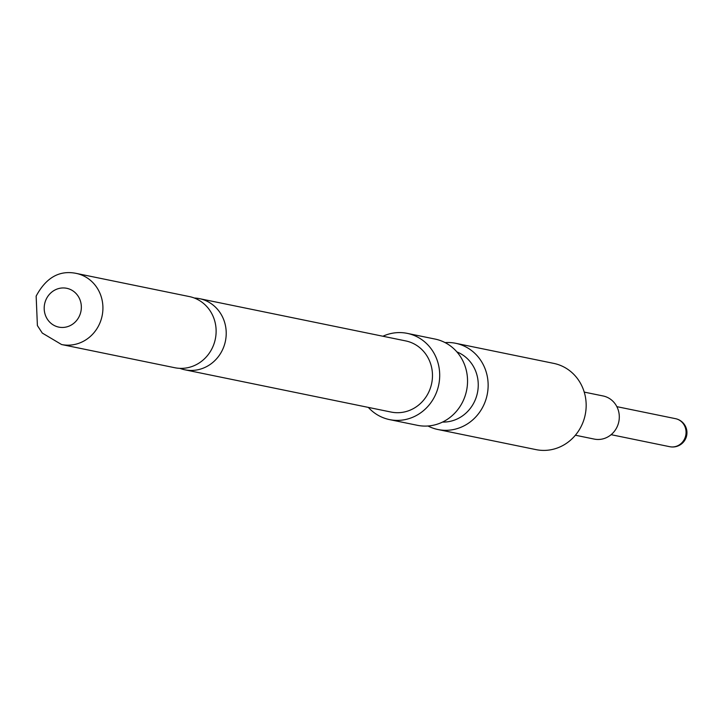 <?xml version="1.0" encoding="UTF-8"?>
<svg xmlns="http://www.w3.org/2000/svg" width="723" height="723" viewBox="0 0 723 723"><rect width="100%" height="100%" fill="white"/><g stroke="black" fill="none" stroke-linecap="round" stroke-linejoin="round"><path stroke-width="1.08" d="M179.9 368.35A36.313 33.972 -78.4 0 0 184.862 369.796A36.313 33.972 -78.4 0 0 223.696 347.022A36.313 33.972 -78.4 0 0 199.449 298.644A36.313 33.972 -78.4 0 0 194.315 298.021M584.22 392.101L603.072 395.96A22.006 20.587 101.6 0 1 617.686 408.486A22.006 20.587 101.6 0 1 614.523 431.125A22.006 20.587 101.6 0 1 594.234 439.087L575.391 435.219M445.097 342.612A44.022 41.175 101.6 0 1 455.689 343.289L553.71 363.38A44.022 41.175 101.6 0 1 560.479 365.422A44.022 41.175 101.6 0 1 583.109 422.015A44.022 41.175 101.6 0 1 536.032 449.625L438.011 429.534A44.022 41.175 101.6 0 1 431.251 427.492A44.022 41.175 101.6 0 1 428.007 426.001M389.57 419.611L417.415 425.314A44.022 41.175 -78.4 0 0 465.684 394.125A44.022 41.175 -78.4 0 0 441.861 341.12A44.022 41.175 -78.4 0 0 435.092 339.069L407.248 333.366A44.022 41.175 101.6 0 1 414.017 335.409A44.022 41.175 101.6 0 1 437.84 388.423A44.022 41.175 101.6 0 1 389.57 419.611A44.022 41.175 101.6 0 1 382.81 417.56A44.022 41.175 101.6 0 1 368.323 407.392M456.9 351.92A36.313 33.972 101.6 0 1 457.053 351.974A36.313 33.972 101.6 0 1 475.725 398.671A36.313 33.972 101.6 0 1 442.521 422.078M455.689 343.289A44.022 41.175 101.6 0 1 462.458 345.341A44.022 41.175 101.6 0 1 486.281 398.346A44.022 41.175 101.6 0 1 438.011 429.534M382.91 336.24A44.022 41.175 101.6 0 1 407.248 333.366M76.15 273.375L189.354 296.575A36.313 33.972 101.6 0 1 213.601 344.952A36.313 33.972 101.6 0 1 174.776 367.727L61.563 344.528A36.313 33.972 101.6 0 0 100.398 321.753A36.313 33.972 101.6 0 0 76.15 273.375C59.413 270.022 46.082 277.596 36.15 296.105L37.397 325.576L42.286 333.068L61.563 344.528M79.973 314.686A19.81 18.527 -78.4 0 0 69.788 289.218A19.81 18.527 -78.4 0 0 45.567 300.723A19.81 18.527 -78.4 0 0 55.743 326.19A19.81 18.527 -78.4 0 0 79.973 314.686M199.449 298.644L405.702 340.913A36.313 33.972 101.6 0 1 429.95 389.29A36.313 33.972 101.6 0 1 391.116 412.065L184.862 369.796M675.517 418.671A14.306 13.385 101.6 0 1 685.015 426.814A14.306 13.385 101.6 0 1 677.849 445.693A14.306 13.385 101.6 0 1 669.778 446.706A14.306 14.306 0 0 0 686.85 430.962A14.306 14.306 0 0 0 675.517 418.671L616.855 406.651M611.107 434.677L669.778 446.706"/></g></svg>

